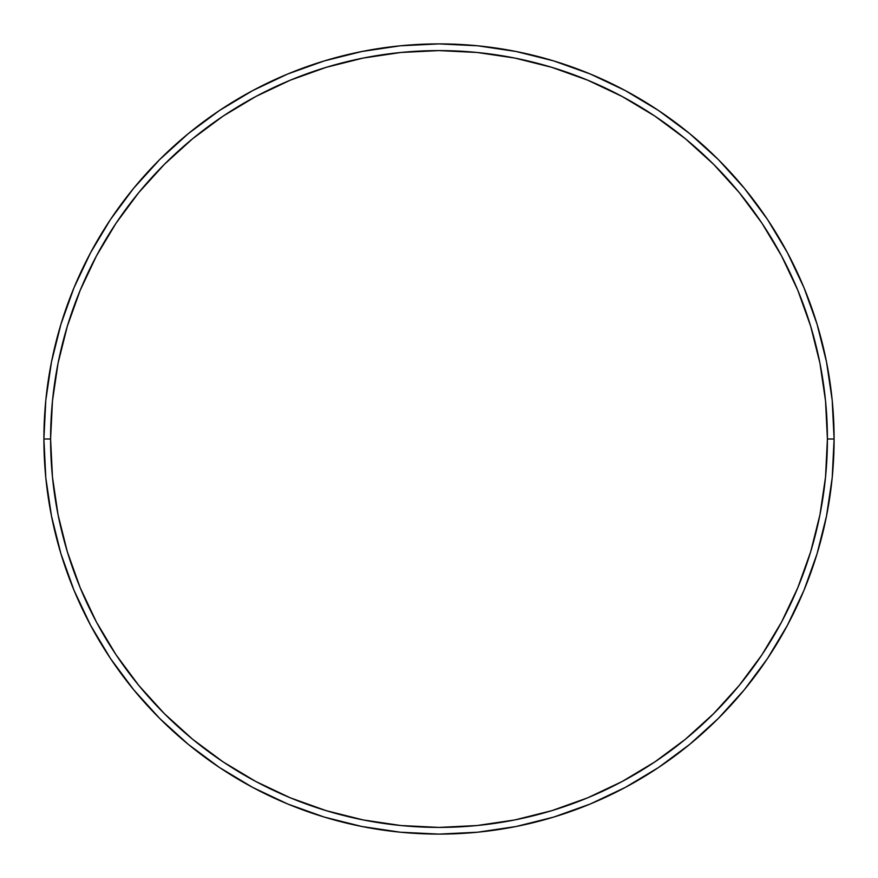 <?xml version="1.0" encoding="UTF-8"?>
<svg xmlns="http://www.w3.org/2000/svg" width="878" height="878" viewBox="0 0 878 878"><rect width="100%" height="100%" fill="white"/><g stroke="black" fill="none" stroke-linecap="round" stroke-linejoin="round"><path stroke-width="1.32" d="M43.9 439L50.595 439A388.405 388.405 0 0 1 439 50.595A388.405 388.405 0 0 1 827.405 439L834.1 439A395.1 395.1 0 0 0 439 43.9A395.1 395.1 0 0 0 43.9 439A395.1 395.1 0 0 1 439 43.9A395.1 395.1 0 0 1 834.1 439A395.1 395.1 0 0 1 439 834.1A395.1 395.1 0 0 1 43.9 439L45.799 400.269L51.495 361.923L60.911 324.311L73.972 287.797L90.555 252.754L110.485 219.489L133.588 188.353L159.62 159.62L188.353 133.588L219.489 110.485L252.754 90.555L287.797 73.972L324.311 60.911L361.923 51.495L400.269 45.799L439 43.9L477.731 45.799L516.077 51.495L553.689 60.911L590.203 73.972L625.246 90.555L658.511 110.485L689.647 133.588L718.38 159.62L744.412 188.353L767.515 219.489L787.445 252.754L804.029 287.797L817.089 324.311L826.505 361.923L832.201 400.269L834.1 439L832.201 477.731L826.505 516.077L817.089 553.689L804.029 590.203L787.445 625.246L767.515 658.511L744.412 689.647L718.38 718.38L689.647 744.412L658.511 767.515L625.246 787.445L590.203 804.029L553.689 817.089L516.077 826.505L477.731 832.201L439 834.1L400.269 832.201L361.923 826.505L324.311 817.089L287.797 804.029L252.754 787.445L219.489 767.515L188.353 744.412L159.62 718.38L133.588 689.647L110.485 658.511L90.555 625.246L73.972 590.203L60.911 553.689L51.495 516.077L45.799 477.731L43.9 439A395.1 395.1 0 0 0 439 834.1A395.1 395.1 0 0 0 834.1 439L827.405 439L825.529 400.928L819.942 363.229L810.679 326.254L797.839 290.366L781.541 255.904L761.95 223.21L739.243 192.6L713.638 164.362L685.4 138.757L654.79 116.05L622.096 96.459L587.634 80.161L551.746 67.321L514.771 58.058L477.072 52.471L439 50.595L400.928 52.471L363.229 58.058L326.254 67.321L290.366 80.161L255.904 96.459L223.21 116.05L192.6 138.757L164.362 164.362L138.757 192.6L116.05 223.21L96.459 255.904L80.161 290.366L67.321 326.254L58.058 363.229L52.471 400.928L50.595 439L52.471 477.072L58.058 514.771L67.321 551.746L80.161 587.634L96.459 622.096L116.05 654.79L138.757 685.4L164.362 713.638L192.6 739.243L223.21 761.95L255.904 781.541L290.366 797.839L326.254 810.679L363.229 819.942L400.928 825.529L439 827.405L477.072 825.529L514.771 819.942L551.746 810.679L587.634 797.839L622.096 781.541L654.79 761.95L685.4 739.243L713.638 713.638L739.243 685.4L761.95 654.79L781.541 622.096L797.839 587.634L810.679 551.746L819.942 514.771L825.529 477.072L827.405 439A388.405 388.405 0 0 1 439 827.405A388.405 388.405 0 0 1 50.595 439L43.9 439"/></g></svg>
